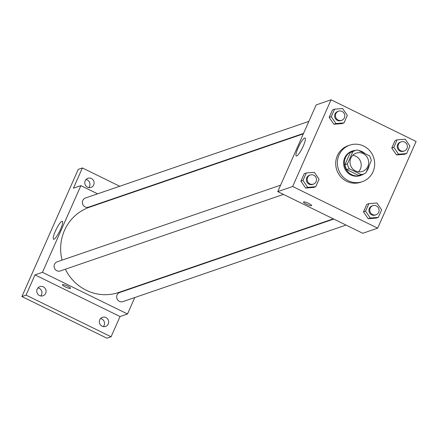 <?xml version="1.0" encoding="UTF-8"?>
<svg xmlns="http://www.w3.org/2000/svg" width="438" height="438" viewBox="0 0 438 438"><rect width="100%" height="100%" fill="white"/><g stroke="black" fill="none" stroke-linecap="round" stroke-linejoin="round"><path stroke-width="0.66" d="M352.776 155.287A9.658 9.291 -108.9 0 1 355.733 156.169A9.658 9.291 -108.9 0 1 358.454 171.827M363.184 153.607A9.658 9.291 -108.9 0 1 368.67 162.898A9.658 9.291 -108.9 0 1 362.478 171.411A9.658 9.291 -108.9 0 1 350.553 165.296A9.658 9.291 -108.9 0 1 356.209 153.147A9.658 9.291 -108.9 0 1 363.184 153.607M352.825 151.685L347.438 163.845A12.461 11.99 -108.9 0 0 349.217 168.745L361.147 174.592A12.461 11.99 -108.9 0 0 363.387 174.067A12.461 11.99 -108.9 0 0 365.861 172.873L371.254 160.708A12.461 11.99 -108.9 0 0 369.469 155.808L357.539 149.966A12.461 11.99 -108.9 0 0 355.3 150.491A12.461 11.99 -108.9 0 0 352.825 151.685L350.34 152.534L344.952 164.699L347.438 163.845M363.387 174.067L360.901 174.921A12.461 11.99 -108.9 0 1 358.662 175.446L361.147 174.592M344.952 164.699A12.461 11.99 -108.9 0 0 346.732 169.599L358.662 175.446M350.34 152.534A12.461 11.99 -108.9 0 1 352.814 151.34L355.3 150.491M366.464 171.515A12.877 12.39 71.1 0 0 368.199 168.685A12.877 12.39 71.1 0 0 369.141 165.471M364.964 153.601A12.877 12.39 71.1 0 0 358.585 150.475M355.804 150.333A12.877 12.39 71.1 0 0 352.683 150.951A12.877 12.39 71.1 0 0 345.139 167.152A12.877 12.39 71.1 0 0 361.038 175.309A12.877 12.39 71.1 0 0 363.879 173.886M361.038 175.309L360.206 175.594A12.877 12.39 -108.9 0 1 344.312 167.436A12.877 12.39 -108.9 0 1 351.851 151.236L352.683 150.951M346.732 169.599L349.217 168.745M363.715 146.078A19.31 18.582 -108.9 0 1 374.676 164.655A19.31 18.582 -108.9 0 1 362.297 181.682A19.31 18.582 -108.9 0 1 338.454 169.446A19.31 18.582 -108.9 0 1 349.765 145.148A19.31 18.582 -108.9 0 1 363.715 146.078M362.297 181.682L360.638 182.252A19.31 18.582 -108.9 0 1 336.795 170.015A19.31 18.582 -108.9 0 1 348.106 145.717L349.765 145.148M368.884 203.632L366.814 204.338L363.485 211.85L368.199 218.726L376.242 218.097L378.312 217.385L381.64 209.879L376.926 203.002L368.884 203.632L365.56 211.138L370.274 218.014L378.312 217.385M306.299 172.966L304.229 173.678L300.901 181.184L305.615 188.066L313.657 187.437L315.727 186.725L319.056 179.219L314.342 172.337L306.299 172.966L302.976 180.478L307.69 187.355L315.727 186.725M292.65 186.5L377.682 228.16L416.1 141.469L331.068 99.804L292.65 186.5L277.736 191.614L362.768 233.279L377.682 228.16M397.162 139.821L395.092 140.532L391.764 148.039L396.478 154.921L404.52 154.291L406.59 153.579L409.919 146.073L405.205 139.191L397.162 139.821L393.833 147.332L398.547 154.209L406.59 153.579M334.577 109.161L332.508 109.872L329.179 117.379L333.893 124.255L341.936 123.626L344.005 122.914L347.329 115.408L342.615 108.531L334.577 109.161L331.248 116.667L335.962 123.543L344.005 122.914M331.068 99.804L316.154 104.923L277.736 191.614M304.662 137.992A10.019 1.966 116.1 0 1 305.083 137.992A10.019 1.966 116.1 0 1 302.434 147.852A10.019 1.966 116.1 0 1 296.263 155.988A10.019 1.966 116.1 0 1 298.492 146.998A10.019 1.966 116.1 0 1 304.662 137.992M308.702 203.424A4.424 0.838 23.9 0 1 311.61 205.608A4.424 0.838 23.9 0 1 307.224 204.579A4.424 0.838 23.9 0 1 303.518 202.022A4.424 0.838 23.9 0 1 308.702 203.424M311.61 205.608A4.424 0.838 23.9 0 1 307.224 204.573A4.424 0.838 23.9 0 1 303.518 202.022M333.318 218.847L118.813 292.431A45.065 43.362 -108.9 0 1 65.377 269.217M62.065 260.145A45.065 43.362 -108.9 0 1 89.566 207.185L303.331 133.853M308.867 121.37L85.465 198.009A4.829 4.648 71.1 0 0 85.114 206.906A4.829 4.648 71.1 0 0 88.602 207.141L303.529 133.409M346.025 225.072L122.908 301.612A4.829 4.648 -108.9 0 1 116.946 298.552A4.829 4.648 -108.9 0 1 119.777 292.475L333.767 219.066M283.441 194.412L60.324 270.947A4.829 4.648 -108.9 0 1 54.361 267.892A4.829 4.648 -108.9 0 1 57.192 261.815L280.588 185.181M97.625 193.837L80.882 185.63L42.464 272.326L127.496 313.986L134.789 297.539M140.122 285.499L140.319 285.056M110.332 200.062L109.883 199.838M119.727 186.254L82.388 167.957L78.249 169.38L21.9 296.531L106.932 338.196L111.077 336.773L120.039 316.543L127.496 313.986M82.388 167.957L73.425 188.187L80.882 185.63M21.9 296.531L26.045 295.113L111.077 336.773M42.464 272.326L35.007 274.883L26.045 295.113M61.933 221.261A10.019 1.966 116.1 0 1 62.355 221.256A10.019 1.966 116.1 0 1 59.705 231.122A10.019 1.966 116.1 0 1 53.535 239.257A10.019 1.966 116.1 0 1 55.763 230.268A10.019 1.966 116.1 0 1 61.933 221.261M35.007 274.883L120.039 316.543M67.627 286.123A4.424 0.838 23.9 0 1 70.534 288.308A4.424 0.838 23.9 0 1 66.154 287.279A4.424 0.838 23.9 0 1 62.442 284.722A4.424 0.838 23.9 0 1 67.627 286.123M70.534 288.308A4.424 0.838 23.9 0 1 66.154 287.273A4.424 0.838 23.9 0 1 62.442 284.722M99.76 319.8A4.829 4.648 -108.9 0 1 108.41 320.375A4.829 4.648 -108.9 0 1 100.581 325.056A4.829 4.648 -108.9 0 1 99.76 319.8M37.175 289.135A4.829 4.648 -108.9 0 1 45.826 289.715A4.829 4.648 -108.9 0 1 37.997 294.396A4.829 4.648 -108.9 0 1 37.175 289.135M85.202 180.768A4.829 4.648 -108.9 0 1 93.847 181.343A4.829 4.648 -108.9 0 1 86.018 186.024A4.829 4.648 -108.9 0 1 85.202 180.768M132.435 192.479L131.986 192.26M40.739 295.957A4.829 4.648 71.1 0 0 37.975 287.903M88.761 187.59A4.829 4.648 71.1 0 0 86.001 179.531M103.324 326.622A4.829 4.648 71.1 0 0 100.559 318.563M341.684 120.319L340.857 120.603A4.829 4.648 -108.9 0 1 334.895 117.543A4.829 4.648 -108.9 0 1 337.725 111.471L338.552 111.186A4.829 4.648 -108.9 0 1 344.783 116.065A4.829 4.648 -108.9 0 1 335.722 117.264A4.829 4.648 -108.9 0 1 338.552 111.186M332.508 109.872L329.179 117.379L333.893 124.255L335.962 123.543M333.893 124.255L341.936 123.626M329.179 117.379L331.248 116.667M313.411 184.13L312.579 184.414A4.829 4.648 -108.9 0 1 306.622 181.354A4.829 4.648 -108.9 0 1 309.447 175.277L310.274 174.997A4.829 4.648 -108.9 0 1 316.504 179.87A4.829 4.648 -108.9 0 1 307.449 181.069A4.829 4.648 -108.9 0 1 310.274 174.997M304.229 173.678L300.901 181.184L305.615 188.066L307.69 187.355M305.615 188.066L313.657 187.437M300.901 181.184L302.976 180.478M404.269 150.984L403.442 151.269A4.829 4.648 -108.9 0 1 397.48 148.208A4.829 4.648 -108.9 0 1 400.31 142.131L401.137 141.846A4.829 4.648 -108.9 0 1 407.367 146.725A4.829 4.648 -108.9 0 1 398.312 147.924A4.829 4.648 -108.9 0 1 401.137 141.846M395.092 140.532L391.764 148.039L396.478 154.921L398.547 154.209M396.478 154.921L404.52 154.291M391.764 148.039L393.833 147.332M375.996 214.79L375.163 215.074A4.829 4.648 -108.9 0 1 369.207 212.014A4.829 4.648 -108.9 0 1 372.032 205.942L372.864 205.657A4.829 4.648 -108.9 0 1 379.089 210.536A4.829 4.648 -108.9 0 1 370.033 211.729A4.829 4.648 -108.9 0 1 372.864 205.657M366.814 204.338L363.485 211.85L368.199 218.726L370.274 218.014M368.199 218.726L376.242 218.097M363.485 211.85L365.56 211.138"/></g></svg>
